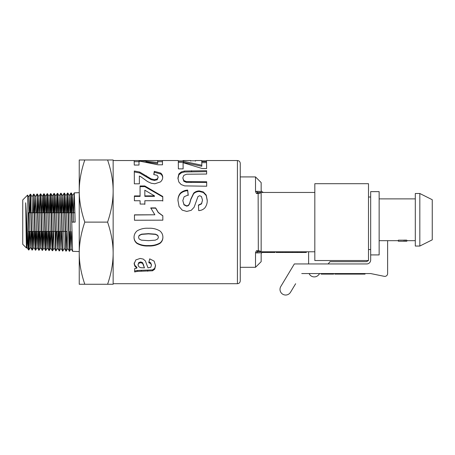 <?xml version="1.0" encoding="UTF-8"?>
<svg xmlns="http://www.w3.org/2000/svg" width="455" height="455" viewBox="0 0 455 455"><rect width="100%" height="100%" fill="white"/><g stroke="black" fill="none" stroke-linecap="round" stroke-linejoin="round"><path stroke-width="0.68" d="M29.541 231.441L29.012 249.101L28.892 249.949L28.546 249.96L28.398 248.953C27.533 243.766 26.623 214.538 25.668 202.788L26.97 247.247L27.493 236.907M28.875 249.966L28.398 239.819L28.398 248.959M26.97 247.247L28.546 249.96M32.931 231.441L32.265 250.079L30.354 247.349L31.02 231.441M32.265 250.074L30.57 194.217L30.24 194.228L31.918 250.045M30.405 195.519L29.905 212.798M28.71 248.663L29.205 231.441M29.575 212.798L30.223 194.239L28.659 196.941M36.32 231.441L35.655 250.182L33.744 247.457L34.409 231.441M35.655 250.182L33.96 194.109L33.63 194.12L35.308 250.159M33.795 195.423L33.295 212.798M32.1 248.766L32.595 231.441M32.055 196.833L33.63 194.12M39.71 231.441L39.045 250.29L37.139 247.565L37.799 231.441M39.045 250.29L37.355 194.001L37.02 194.012L38.698 250.261M37.185 195.32L36.684 212.798M35.49 248.868L35.99 231.441M34.819 212.798L35.439 196.731L37.02 194.012M43.1 231.441L42.434 250.398L40.523 247.668L41.195 231.441M42.434 250.398L40.74 193.898L40.41 193.904L42.082 250.369M38.88 248.97L39.38 231.441M39.744 212.798L40.41 193.904M43.128 212.798L43.646 194.888L43.782 193.819L44.129 193.79L44.357 196.321L45.824 250.5L43.919 247.776L44.584 231.441M43.964 195.115L43.464 212.798M42.269 249.073L42.77 231.441M43.799 193.802L45.477 250.477M49.214 250.608L47.303 247.884L47.974 231.441M49.879 231.441L49.476 247.332L49.203 250.597L48.935 246.963L47.536 193.745L49.038 196.344L50.693 247.981L51.364 231.441M47.354 195.007L46.854 212.798M46.49 231.441L45.841 250.483L47.343 247.884M45.659 249.169L46.16 231.441M46.518 212.798L46.876 198.215L47.149 193.767L47.417 196.236L48.867 250.58M53.269 231.441L52.706 250.199L52.274 250.705M51.762 212.798L52.427 196.196L54.122 248.094L52.604 250.716L51.091 195.189L50.926 193.591L50.579 193.585M50.744 194.928L50.238 212.798M49.231 250.58L50.733 247.981M49.049 249.283L49.55 231.441M49.908 212.798L50.556 193.648L49.038 196.344M50.579 193.637L52.251 250.677L50.693 247.981M55.152 212.798L55.817 196.082L57.512 248.202L55.993 250.824L54.082 248.094M55.993 250.819L54.299 193.466L53.969 193.477L55.647 250.796M54.134 194.808L53.627 212.798M53.298 212.798L53.969 193.483M61.533 231.441L60.902 248.311L59.383 250.927L57.472 248.202M59.383 250.927L57.688 193.364L59.207 195.986L60.868 248.311L62.773 251.035L61.078 193.256L62.597 195.872L64.252 248.413L66.163 251.143L64.468 193.153L64.138 193.159L65.81 251.114M57.523 194.712L57.017 212.798M55.828 249.476L56.329 231.441M56.687 212.798L57.108 196.293L57.381 193.398L57.648 197.51L59.031 250.904M60.913 194.609L60.407 212.798M59.218 249.579L59.719 231.441M60.077 212.798L60.879 194.16L62.426 251.006M64.303 194.507L63.797 212.798M64.291 248.413L62.773 251.035M63.467 212.798L64.138 193.159M79.244 251.552L72.607 251.342L71.031 248.629L71.708 231.441M73.63 212.798L74.341 192.914L75.149 222.12L72.095 222.12L71.554 197.578L71.287 193.011L70.912 192.948L72.59 251.325M71.082 194.302L70.576 212.798M70.224 231.441L69.552 251.245L67.681 248.527L66.163 251.143L66.834 231.441M69.388 249.886L69.894 231.441M70.241 212.798L70.912 192.948M237.425 283.698C239.142 283.528 240.081 282.589 240.251 280.871L240.251 163.368C240.081 161.65 239.142 160.706 237.425 160.541L237.425 283.698L113.141 283.698L113.141 160.541L178.275 160.541L178.292 160.945L183.052 160.945M206.502 160.877L206.519 160.541L206.542 160.877L201.758 160.877L201.713 161.167M195.496 160.78L195.451 161.167L195.496 160.78L190.736 160.78L190.696 161.161M184.394 171.04L206.627 170.699L206.644 174.049L186.624 174.219L183.848 175.34L182.808 177.877L183.809 180.499L186.254 181.596L206.678 181.744L206.695 186.214L184.667 185.896L181.118 184.537L178.809 181.966L177.933 178.007L178.849 173.952L181.266 171.956L184.394 171.04L184.394 171.979L206.627 171.637L206.638 174.049M140.857 176.756L139.349 176.017L139.384 183.809L134.35 183.82L134.299 170.995L139.708 172.041L151.134 178.878L154.45 179.674L157.231 178.969L158.198 177.092L157.168 175.3L153.773 174.561L154.296 171.319L160.723 173.082C162.054 174.225 162.708 175.59 162.691 177.177C162.759 178.883 162.014 180.464 160.456 181.92L154.854 183.774L151.219 183.246L147.602 181.596L140.857 176.756M162.822 215.778L162.833 220.163L134.47 220.248L134.452 214.851L154.859 214.788L150.736 207.918L155.65 207.901L158.289 212.411L162.822 215.778L162.833 220.197M148.484 228.268C152.624 228.012 156.457 228.916 159.972 230.986C161.917 232.653 162.89 234.74 162.884 237.248C162.901 239.762 161.929 241.804 159.972 243.385C156.457 245.342 152.63 246.206 148.478 245.979C144.326 246.229 140.481 245.376 136.949 243.431C135.004 241.861 134.037 239.831 134.043 237.334C134.071 234.706 135.124 232.528 137.188 230.804C140.669 228.848 144.434 228 148.484 228.268M140.094 200.74L134.413 200.757L134.396 195.923L140.077 195.912L140.043 185.97L144.787 185.958L162.759 196.475L162.776 200.678L144.855 200.729L144.866 204.05L140.106 204.062L140.094 200.74M139.02 165.051L134.259 165.057L134.191 160.547L139.332 160.547L157.703 162.492L157.663 160.587L162.441 160.587L162.503 164.807L158.073 164.812L138.968 161.013L139.02 165.051M151.401 264.503L151.401 265.293L150.827 263.661L148.831 262.689L149.701 258.861L154.103 261.102L155.547 265.561L154.706 269.212L152.533 270.788L137.393 271.373L134.652 271.954L134.635 268.626L136.864 268.149L134.834 266.13L134.151 263.712L135.852 259.902L140.18 258.434L143.274 259.094L145.361 260.92L147.983 267.847L150.747 267.318L151.401 265.475L150.827 262.899L148.831 261.943M177.996 200.564C177.871 197.715 178.69 195.218 180.447 193.062C182.415 191.293 184.815 190.292 187.653 190.071L188.205 194.928L184.11 196.776L182.813 200.604L183.991 204.534L186.721 205.87L188.427 205.302L189.644 203.334L190.861 199.034L193.637 193.199C195.161 191.726 197.049 190.963 199.313 190.912L203.351 191.964L206.223 195.081L207.224 200.177C207.366 202.941 206.598 205.495 204.915 207.827C203.243 209.584 201.167 210.511 198.698 210.602L198.431 205.057L201.559 203.544L202.503 200.132L201.468 196.549L199.711 195.73L197.999 196.503L194.114 207.258L191.254 210.312L186.755 211.433L182.205 210.125L179.042 206.416L177.996 200.564M183.126 168.856L178.371 168.868L178.303 161.263L183.445 161.263L201.815 165.239L201.775 161.531L206.553 161.525L206.615 168.526L202.185 168.532L183.081 162.685L183.126 168.856M177.933 178.821L178.849 174.834L181.266 172.877L184.394 171.979M182.808 177.877L183.809 181.261L186.254 182.341L206.678 182.483L206.689 186.214M181.266 172.877L181.266 171.956M178.849 174.834L178.849 173.952M206.678 182.483L206.678 181.744M186.254 182.341L186.254 181.596M183.809 181.261L183.809 180.499M206.627 171.637L206.627 170.699M153.909 174.566L154.296 172.252L160.723 173.981C162.054 175.101 162.708 176.443 162.691 178.002M134.299 171.933L139.708 172.963L151.134 179.674L154.45 180.453L157.231 179.765L158.198 177.092M139.349 176.017L139.378 183.809M160.723 173.981L160.723 173.082M154.296 172.252L154.296 171.319M157.231 179.765L157.231 178.969M154.45 180.453L154.45 179.674M151.134 179.674L151.134 178.878M139.708 172.963L139.708 172.041M150.736 208.18L155.65 208.162L158.289 212.587L162.822 215.898M134.452 214.982L154.859 214.788M162.884 236.97C162.901 239.438 161.929 241.446 159.972 242.993C156.457 244.915 152.63 245.768 148.478 245.541C144.326 245.785 140.481 244.949 136.949 243.038C135.004 241.503 134.037 239.506 134.043 237.055M158.397 237.26L157.766 235.315L155.513 234.171L148.444 233.654L141.613 234.154L139.139 235.377L138.53 237.322L139.162 239.011L141.408 240.149L148.461 240.661L155.292 240.166L157.771 238.949L158.397 237.26L157.766 235.559L155.513 234.399L148.444 233.87L141.613 234.382L139.139 235.622L138.53 237.322M136.949 243.038L136.949 243.431M148.478 245.541L148.478 245.979M159.972 242.993L159.972 243.385M144.855 200.729L144.866 204.38M140.043 186.635L144.787 186.624L162.759 196.947L162.776 201.07M134.396 196.406L140.077 196.389L140.077 195.912M144.821 190.179L144.838 196.378L154.49 196.35L154.49 195.872L144.821 190.179L144.838 195.895L154.49 195.872M162.759 196.947L162.759 196.475M144.787 186.624L144.787 185.958M144.838 196.378L144.838 195.895M138.968 161.013L139.008 165.051M157.663 161.718L162.441 161.718L162.492 164.807M145.93 161.963L157.703 163.59L157.703 162.492M134.191 161.673L139.332 161.673M162.441 161.718L162.441 160.587M139.332 161.053L139.332 160.547M136.864 268.149L136.864 267.307L134.834 265.322L134.151 262.945M155.536 265.339L154.706 268.348L152.533 269.895L137.393 270.469L134.652 271.043L134.64 268.626M144.457 267.853L142.665 262.689L140.754 261.915L138.792 262.546L137.967 264.878L138.94 266.846L140.737 267.716L144.457 267.853L142.665 263.451L140.754 262.66L138.792 263.303L137.967 264.878M150.827 262.899L150.827 263.661M134.834 265.322L134.834 266.13M134.652 271.043L134.652 271.954M137.393 270.469L137.393 271.373M141.368 270.31L141.368 271.208M152.533 269.895L152.533 270.788M154.706 268.348L154.706 269.212M138.792 262.546L138.792 263.303M140.754 261.915L140.754 262.66M142.665 262.689L142.665 263.451M177.996 200.956C177.871 198.164 178.69 195.713 180.447 193.597C182.415 191.856 184.815 190.878 187.653 190.656L188.205 195.428M198.431 205.37L201.559 203.886L202.503 200.132M182.813 200.604L183.991 204.858L186.721 206.172L188.427 205.609L189.644 203.675L190.861 199.461L193.637 193.728C195.161 192.283 197.049 191.538 199.313 191.487L203.351 192.516L206.223 195.576L207.224 200.575M180.447 193.597L180.447 193.062M201.559 203.886L201.559 203.544M206.223 195.576L206.223 195.081M203.351 192.516L203.351 191.964M199.313 191.487L199.313 190.912M193.637 193.728L193.637 193.199M189.644 203.675L189.644 203.334M188.427 205.609L188.427 205.302M186.721 206.172L186.721 205.87M183.991 204.858L183.991 204.534M187.653 190.656L187.653 190.071M183.081 162.685L183.12 168.856M201.775 162.64L206.553 162.64L206.61 168.526M178.303 162.378L183.445 162.378L201.815 166.28L201.815 165.239M206.553 162.64L206.553 161.525M183.445 162.378L183.445 161.263M69.552 251.245L67.858 193.045L67.522 193.056L69.206 251.223M67.693 194.404L67.186 212.798M28.398 239.819L27.613 195.07L28.699 196.941L30.354 247.349M26.919 232.92L26.521 248.077C26.236 249.124 25.952 216.33 25.668 202.788M30.587 194.228L32.095 196.833L33.744 247.457M35.439 196.731L37.139 247.565M38.203 212.798L38.868 196.617L40.523 247.668M41.593 212.798L42.258 196.514L43.919 247.776M44.982 212.798L45.648 196.406L47.303 247.884M48.372 212.798L48.998 196.344M57.512 248.202L58.143 231.441M58.536 212.798L59.207 195.986M61.925 212.798L62.597 195.872M65.315 212.798L65.986 195.769L67.641 248.527M68.705 212.798L69.376 195.661L71.031 248.629M72.095 212.798L72.766 195.553L73.596 222.12M66.851 212.798L67.511 193.068L65.947 195.769M84.795 284.261L79.244 284.261L79.244 253.19C79.244 263.013 81.092 273.37 84.795 284.261L107.59 284.261C111.287 273.37 113.141 263.013 113.141 253.19C113.141 243.368 111.287 233.011 107.59 222.12C111.287 211.228 113.141 200.871 113.141 191.049L113.141 284.261L107.59 284.261M79.244 159.978L84.795 159.978C81.092 170.864 79.244 181.221 79.244 191.049L79.244 159.978M79.244 191.049C79.244 200.871 81.092 211.228 84.795 222.12C81.092 233.011 79.244 243.368 79.244 253.19L79.244 191.049M107.59 159.978L113.141 159.978L113.141 191.049C113.141 181.221 111.287 170.864 107.59 159.978L84.795 159.978M84.795 222.12L107.59 222.12M67.01 231.441L65.492 231.441M65.162 231.441L62.102 231.441M61.772 231.441L58.712 231.441M58.382 231.441L55.322 231.441M54.992 231.441L51.933 231.441M51.603 231.441L48.548 231.441M48.213 231.441L45.159 231.441M44.823 231.441L41.769 231.441M41.439 231.441L38.379 231.441M38.049 231.441L34.989 231.441M34.66 231.441L31.6 231.441M31.27 231.441L28.278 231.561M30.9 212.798L28.398 212.798L28.398 231.441M27.272 232.568L26.134 233.705M27.613 195.07L22.75 199.933L22.75 244.307L26.521 248.072L27.01 247.247M370.671 254.914L370.671 191.64L379.146 191.64L379.146 254.914L370.671 254.914L370.671 259.998A3.953 3.953 0 0 1 366.719 263.951L294.339 263.951L280.815 286.468A5.648 5.648 0 0 0 282.743 294.22A5.648 5.648 0 0 0 290.495 292.286L295.642 283.727M368.493 249.55L370.671 249.55M370.671 197.009L368.493 197.009M415.301 193.506L419.823 193.506L415.301 193.506L415.301 246.047L419.823 246.047L419.823 193.506L432.25 199.722L432.25 239.831L419.823 246.047M333.691 273.557L333.691 274.12L321.15 274.12L321.15 273.557M329.568 273.557L329.568 274.12M301.75 273.557L370.671 273.557L319.734 273.557L318.523 274.957A5.648 5.648 0 0 1 309.099 273.557L306.835 273.557M356.185 273.557L356.185 274.12L359.968 274.12L359.968 273.557M355.804 273.557L355.804 274.12L356.185 274.12M351.123 273.557L351.123 274.12L355.804 274.12M365.024 273.557L365.024 274.12L360.337 274.12L360.337 273.557M359.968 274.12L360.337 274.12M350.885 273.557L350.885 274.12L346.784 274.12L346.784 273.557M344.748 273.557L344.748 274.12L346.784 274.12M340.943 273.557L340.943 274.12L344.748 274.12M338.907 273.557L338.907 274.12L340.943 274.12M334.806 273.557L334.806 274.12L338.907 274.12M384.23 276.327L370.671 273.557L384.23 276.327A2.827 2.827 0 0 0 387.62 273.557L387.62 240.678L379.146 240.678M368.493 260.533L314.82 260.533L368.493 260.533L314.82 260.533L314.82 183.701L368.493 183.701L368.493 260.533L366.537 261.665L330.074 261.665L328.083 263.951L366.719 263.951A3.953 3.953 0 0 0 370.671 259.998M308.609 251.78L308.609 263.951L306.835 263.951M404.125 240.166L398.352 240.166L398.352 241.241L404.125 241.241L404.125 240.115L405.564 240.115L405.564 241.241L406.827 241.241L406.827 240.166L405.564 240.115M405.564 241.241L404.125 241.241M419.823 193.506L432.25 199.722M263.411 251.78L261.534 252.787L261.153 254.038L261.153 261.665L255.505 267.312L255.505 252.667L256.535 252.923A2.258 1.837 -90 0 1 258.133 251.78L256.438 250.745L255.505 252.576M262.507 251.968L261.847 252.411M256.535 252.923L261.534 252.787M255.505 191.572L256.438 193.494L258.133 192.459A2.258 1.837 90 0 1 256.535 191.316L255.505 191.572L255.505 176.921L240.251 176.921M255.505 176.921L261.153 182.574L261.153 190.201L261.534 191.453L263.411 192.459L261.534 191.453L256.535 191.316M256.438 193.494L258.326 193.494A2.827 1.792 -0 0 0 260.823 192.545L258.133 192.459L258.326 251.78L260.749 251.706M259.395 192.459L314.82 192.459M314.82 251.78L259.395 251.78M261.153 251.496L261.153 192.744M275.013 251.78L275.013 252.485L262.472 252.485L262.472 251.985M270.896 251.78L270.896 252.485M292.212 251.78L292.212 252.485L288.112 252.485L288.112 251.78M286.076 251.78L286.076 252.485L288.112 252.485M282.271 251.78L282.271 252.485L286.076 252.485M280.235 251.78L280.235 252.485L282.271 252.485M276.134 251.78L276.134 252.485L280.235 252.485M301.665 251.78L301.665 252.485L306.346 252.485L306.346 251.78M301.295 251.78L301.295 252.485L301.665 252.485M297.507 251.78L297.507 252.485L301.295 252.485M297.132 251.78L297.132 252.485L297.507 252.485M292.446 251.78L292.446 252.485L297.132 252.485M191.561 171.666L191.561 170.722M191.049 182.518L191.049 181.778M146.499 176.659L146.499 175.812M147.693 270.333L147.693 271.231M143.621 264.787L143.621 265.583M190.861 199.461L190.861 199.034M326.11 273.557L326.11 274.12M260.823 251.695A2.827 1.792 180 0 0 258.326 250.745L256.438 250.745M267.438 251.78L267.438 252.485M47.189 193.694L47.519 193.682M57.358 193.375L57.688 193.364M60.748 193.267L61.078 193.256M74.301 192.84L79.244 192.687M183.029 160.541L190.719 160.541M195.479 160.541L201.741 160.541M206.519 160.541L237.425 160.541M67.875 193.056L69.376 195.661M64.485 193.165L65.986 195.769M54.316 193.483L55.817 196.082M50.926 193.591L52.427 196.196M44.146 193.802L45.648 196.406M42.451 250.381L43.953 247.776M40.757 193.915L42.258 196.514M39.062 250.273L40.563 247.668M37.367 194.018L38.868 196.617M35.672 250.165L37.179 247.565M33.977 194.126L35.479 196.731M32.282 250.062L33.784 247.457M28.892 249.949L30.4 247.349M71.071 248.629L69.569 251.228M72.766 195.553L71.264 192.948M40.393 193.921L38.834 196.617M43.782 193.819L42.218 196.514M47.172 193.705L45.608 196.406M53.946 193.494L52.388 196.196M57.341 193.386L55.783 196.088M60.725 193.284L59.167 195.986M64.115 193.176L62.557 195.872M70.895 192.965L69.336 195.661M74.29 192.852L72.726 195.553M31.236 212.798L34.296 212.798M34.626 212.798L37.685 212.798M38.015 212.798L41.075 212.798M41.405 212.798L44.465 212.798M44.795 212.798L47.855 212.798M48.184 212.798L51.244 212.798M51.574 212.798L54.634 212.798M54.964 212.798L58.024 212.798M58.354 212.798L61.414 212.798M61.749 212.798L64.803 212.798M65.139 212.798L68.199 212.798M68.529 212.798L71.589 212.798M71.918 212.798L74.978 212.798M28.398 212.798L28.034 212.434M26.18 210.58L25.798 210.199M415.301 198.875L379.146 198.875M415.301 240.678L406.827 240.678M398.352 240.678L387.62 240.678M255.505 267.312L240.251 267.312"/></g></svg>
